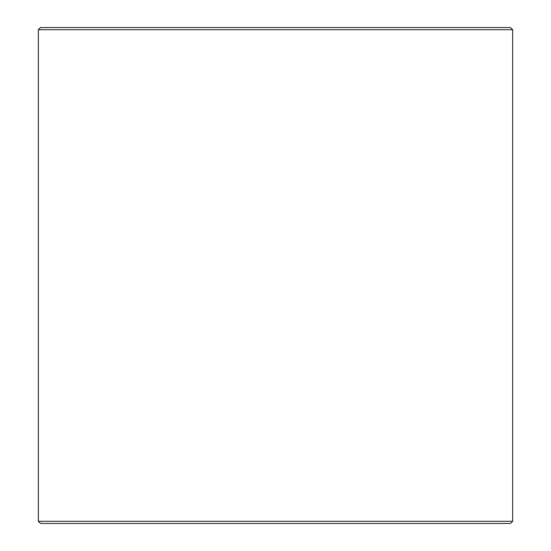 <?xml version="1.0" encoding="UTF-8"?>
<svg xmlns="http://www.w3.org/2000/svg" width="551" height="551" viewBox="0 0 551 551"><rect width="100%" height="100%" fill="white"/><g stroke="black" fill="none" stroke-linecap="round" stroke-linejoin="round"><path stroke-width="0.83" d="M40.519 523.45L510.515 523.45L512.671 521.294L512.671 29.706L510.515 27.55L40.485 27.55L38.329 29.706L38.329 521.294L40.519 523.45L38.363 521.294L38.363 29.706L40.519 27.55M512.671 29.706L38.363 29.706M512.671 521.294L38.363 521.294"/></g></svg>

